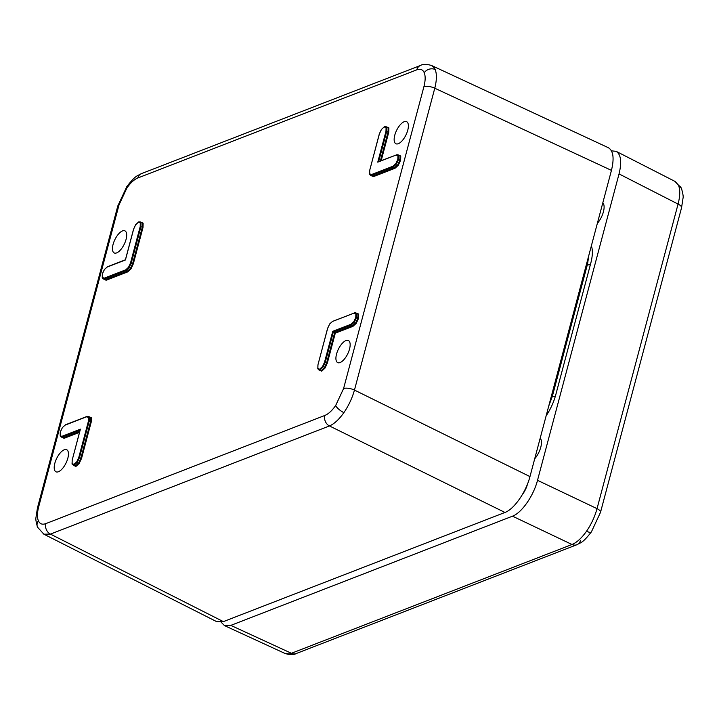 <?xml version="1.0" encoding="UTF-8"?>
<svg xmlns="http://www.w3.org/2000/svg" width="719" height="719" viewBox="0 0 719 719"><rect width="100%" height="100%" fill="white"/><g stroke="black" fill="none" stroke-linecap="round" stroke-linejoin="round"><path stroke-width="1.08" d="M285.101 653.454L289.245 653.913L291.402 653.283L572.018 544.499C576.809 542.521 581.644 538.1 586.524 531.251C591.333 524.214 594.829 516.673 597.031 508.639L678.071 204.07C680.12 196.125 680.282 189.906 678.547 185.412L675.168 181.548M527.503 484.04A13.58 5.77 115.9 0 1 522.38 494.564M534.702 458.776A13.58 5.77 -64.1 0 0 540.176 438.231M602.81 202.839A13.58 5.77 115.9 0 1 597.336 223.384M221.2 622.241L224.445 625.575L230.808 625.386L291.402 653.283A8.152 6.705 -111.2 0 0 296.192 653.544L296.192 653.544C293.774 655 290.063 654.982 285.084 653.49L224.445 625.575M580.503 540.382A8.152 6.705 -111.2 0 1 576.809 544.759A8.152 6.705 -111.2 0 1 572.018 544.499L512.503 516.179L230.808 625.386M512.503 516.179C521.635 512.935 533.561 495.84 537.515 480.319L597.031 508.639A8.152 3.065 14.9 0 1 600.5 512.359L591.404 531.871C582.516 543.213 581.41 542.18 576.809 544.759L296.192 653.544M678.547 185.412A8.152 6.911 -22.9 0 1 681.504 188.522C682.951 193.77 683.472 196.925 683.05 198.004L681.54 207.791A8.152 3.065 14.9 0 0 678.071 204.07L619.041 173.917L537.515 480.319M619.041 173.917C621.944 161.982 620.973 154.459 616.138 151.332L611.474 150.846M591.369 245.826A31.232 13.275 115.9 0 1 590.757 263.253L555.742 394.875A31.232 13.275 115.9 0 1 546.143 415.789M416.786 69.833L137.778 177.997C134.201 179.462 130.588 182.779 126.921 187.956L119.021 204.897L38.7 506.751C37.154 512.737 37.046 517.41 38.377 520.763C39.806 523.953 42.286 524.906 45.809 523.621L324.826 415.465C328.403 414 332.016 410.675 335.674 405.507L343.583 388.566L423.904 86.711C425.441 80.726 425.558 76.052 424.228 72.7C422.799 69.509 420.318 68.548 416.786 69.833A8.152 6.705 68.8 0 1 420.48 65.465L420.48 65.465C422.934 64 426.655 64.018 431.634 65.528L608.337 147.701C613.343 150.702 614.377 158.261 611.447 170.376L529.966 476.598C526.011 492.12 514.085 509.214 504.954 512.458L223.366 621.62L216.814 621.719L43.85 534.181L50.429 534.1L223.366 621.62M345.956 340.563A12.277 5.222 -64.1 0 0 337.328 351.636A12.277 5.222 -64.1 0 0 337.633 362.583A12.277 5.222 -64.1 0 0 347.726 353.838A12.277 5.222 -64.1 0 0 348.356 340.491A12.277 5.222 -64.1 0 0 345.956 340.563M116.64 252.899A12.277 5.222 -64.1 0 0 125.313 241.737A12.277 5.222 -64.1 0 0 124.89 230.835A12.277 5.222 -64.1 0 0 114.878 239.625A12.277 5.222 -64.1 0 0 114.168 252.926A12.277 5.222 -64.1 0 0 116.64 252.899M64.261 449.77A12.277 5.222 115.9 0 1 66.66 449.699A12.277 5.222 115.9 0 1 66.031 463.036A12.277 5.222 115.9 0 1 55.938 471.79A12.277 5.222 115.9 0 1 55.624 460.834A12.277 5.222 115.9 0 1 64.261 449.77M398.344 143.692A12.277 5.222 115.9 0 1 395.863 143.728A12.277 5.222 115.9 0 1 396.573 130.427A12.277 5.222 115.9 0 1 406.586 121.637A12.277 5.222 115.9 0 1 407.008 132.53A12.277 5.222 115.9 0 1 398.344 143.692M356.588 313.16L358.691 314.068L358.592 318.265L356.22 323.343L352.966 326.327L352.661 325.626L355.68 322.867L357.864 318.166L357.963 314.284L355.833 312.819M355.842 312.828L354.206 312.855L355.842 312.828L356.588 313.664L356.507 317.519L355.788 317.421L355.86 313.879L353.964 313.142L332.439 321.483L329.67 324.026L327.648 328.358L317.96 364.767L317.879 368.344L321.402 370.465L324.413 367.697L326.606 362.996L334.695 332.591L335.288 333.185L327.325 363.095L324.952 368.173L321.708 371.157L319.425 370.159M74.264 465.75L75.63 465.732L78.65 462.973L80.843 458.264L90.54 421.801L90.639 417.919L88.509 416.454M141.023 222.252L143.126 223.16L143.027 227.366L133.321 263.828L130.948 268.906L127.694 271.89L127.389 271.198L130.409 268.43L132.602 263.729L142.299 227.267L142.398 223.375A6.786 2.885 -64 0 0 141.652 222.539L140.268 221.91M371.795 175.93L373.17 175.921L394.713 167.563L397.733 164.804L399.926 160.103L400.016 156.221L399.27 155.385L397.895 154.756L398.65 155.601L398.569 159.456L396.376 164.13L393.365 166.898L371.849 175.238L370.474 175.247L369.782 174.438A0.539 0.458 157.1 0 1 369.584 174.232L371.786 175.93M386.795 126.984L388.889 127.892L388.79 132.089L388.071 131.99L388.161 128.099L386.04 126.634L386.795 127.479L386.705 131.37L378.661 161.613M431.625 65.573L434.159 67.685L435.175 69.527C436.918 74.03 436.784 80.258 434.77 88.221L354.458 390.075C352.211 398.101 348.679 405.624 343.88 412.652C339 419.51 334.182 423.94 329.446 425.945L50.429 534.1A8.152 6.705 68.8 0 1 45.809 523.621M319.757 369.09L322.516 366.555L324.53 362.223L325.258 362.322L323.056 367.023L320.063 369.782L318.706 369.791L318.014 368.982A0.539 0.458 157.1 0 1 317.816 368.766L320.018 370.474M320.036 370.474A6.786 2.885 -64.2 0 0 321.402 370.465L321.708 371.157M358.592 318.265L356.507 317.519L354.323 322.193L351.312 324.961L333.346 331.926L334.695 332.591L352.661 325.626L351.007 324.26L353.775 321.717L355.788 317.421M396.582 154.801L397.895 154.765L396.582 154.801M381.43 129.492L384.431 126.661L386.049 126.643L384.431 126.661L381.43 129.492L379.416 133.815L369.728 170.232L369.638 173.809L371.543 174.537L393.059 166.197L395.836 163.653L397.841 159.357L400.645 160.202L398.281 165.28L395.019 168.264L373.476 176.613L371.184 175.625M89.264 416.795L91.358 417.703L91.259 421.9L81.562 458.363L79.189 463.449L75.935 466.433L72.251 464.249A0.539 0.458 157.1 0 1 72.053 464.043L74.255 465.741M86.64 416.777L88.518 416.463L89.264 417.29L89.174 421.181L79.485 457.599L77.293 462.299L74.3 465.058L73.994 464.357L76.744 461.823L78.766 457.491L88.455 421.082L88.536 417.505L86.64 416.777L65.114 425.118L62.346 427.661L60.288 432.137M60.333 431.957L60.261 435.498L62.463 436.927L61.088 436.945L60.396 436.136A0.539 0.458 157.1 0 1 60.198 435.921L62.4 437.628L63.784 437.61L79.746 431.427M138.983 221.946L140.277 221.919L141.023 222.755L140.942 226.647L131.253 263.055L129.052 267.756L126.041 270.524L104.525 278.864L103.141 278.873L102.449 278.073A0.539 0.458 157.1 0 1 102.314 277.435L104.219 278.172L125.735 269.832L128.512 267.288L130.525 262.956L140.214 226.548L140.304 222.962L138.416 222.225L138.983 221.946M102.538 274.218L102.314 277.435M138.416 222.225L135.666 224.759L133.644 229.091L125.43 259.972L107.176 267.055L104.399 269.499L102.305 273.966L102.26 277.867L104.462 279.565L105.846 279.547L127.389 271.198L125.735 269.832M378.616 161.766L377.763 162.152L385.986 131.271L386.067 127.694L384.189 126.948M80.258 429.737L72.197 460.043L72.107 463.62L73.994 464.357M324.53 362.223L332.753 331.333L333.346 331.926L325.258 362.322L327.325 363.095M681.504 188.522L675.186 181.503L616.138 151.332M586.524 531.251A8.152 2.579 34.9 0 0 591.404 531.871M552.264 396.6A9.509 3.577 14.9 0 1 555.284 396.511M587.288 264.978A9.509 3.577 14.9 0 1 590.326 264.889M552.12 396.69L587.378 264.152M586.722 263.28L587.216 263.576A25.686 10.92 -64.1 0 0 588.43 256.863M551.455 395.827L551.949 396.115A25.686 10.92 -64.1 0 1 549.46 403.332M388.79 132.089L381.196 160.625M398.65 155.097L400.744 156.005L400.645 160.202M127.694 271.89L106.151 280.248L103.86 279.251M79.503 432.335L64.09 438.311L61.807 437.314M75.935 466.433L73.662 465.436M352.966 326.327L335.288 333.185M356.22 323.343L355.68 322.867M358.691 314.068A0.539 0.458 -22.9 0 1 357.963 314.284M324.952 368.173L324.413 367.697M79.189 463.449L78.65 462.973M88.455 421.082L91.259 421.9M91.358 417.703A0.539 0.458 -22.9 0 1 90.639 417.919M140.214 226.548L143.027 227.366M143.126 223.16A0.539 0.458 -22.9 0 1 142.398 223.375M130.948 268.906L130.409 268.43M400.744 156.005A0.539 0.458 -22.9 0 1 400.016 156.221M393.059 166.197L395.019 168.264M398.281 165.28L397.733 164.804M388.889 127.892A0.539 0.458 -22.9 0 1 388.161 128.099M335.674 405.507A8.152 2.579 34.9 0 0 343.88 412.652M529.966 476.598L354.458 390.075A8.152 3.065 -165.1 0 0 343.583 388.566M424.228 72.7A8.152 6.911 -22.9 0 1 435.175 69.527M38.377 520.763A8.152 6.911 157.1 0 0 37.496 527.144L43.859 534.19M126.921 187.956A8.152 2.579 -145.1 0 1 126.877 186.509L117.781 206.02L37.46 507.875A8.152 3.065 -165.1 0 1 38.7 506.751M119.021 204.897A8.152 3.065 -165.1 0 0 117.781 206.02M611.447 170.376L434.77 88.221A8.152 3.065 -165.1 0 0 423.904 86.711M504.954 512.458L329.446 425.945A8.152 6.705 68.8 0 1 324.826 415.465M317.879 368.344A0.539 0.458 157.1 0 0 317.816 368.766L317.915 364.955M332.753 331.333L351.007 324.26M353.775 321.717L354.323 322.193M355.86 313.879A0.539 0.458 -22.9 0 1 356.588 313.664M333.005 321.213L353.964 313.142M322.516 366.555L323.056 367.023M397.841 159.357L397.922 155.807L396.016 155.079L377.763 162.152M397.922 155.807A0.539 0.458 -22.9 0 1 398.65 155.601M396.016 155.079L378.23 161.784M395.836 163.653L396.376 164.13M386.067 127.694A0.539 0.458 -22.9 0 1 386.795 127.479M369.638 173.809A0.539 0.458 157.1 0 0 369.584 174.232L369.674 170.412M371.543 174.537L373.476 176.613M380.369 160.948L388.071 131.99L385.986 131.271M78.766 457.491L81.562 458.363M76.744 461.823L77.293 462.299M62.158 436.235L80.411 429.162M60.261 435.498A0.539 0.458 157.1 0 0 60.198 435.921L60.252 432.029L62.436 427.535M62.346 427.661L65.114 425.118M72.107 463.62A0.539 0.458 157.1 0 0 72.053 464.043L72.197 460.043M88.536 417.505A0.539 0.458 -22.9 0 1 89.264 417.29M80.097 430.097L62.463 436.927L64.09 438.311M140.304 222.962A0.539 0.458 -22.9 0 1 141.023 222.755M130.525 262.956L133.321 263.828M104.399 269.598L102.386 273.894M106.151 280.248L104.219 278.172M128.512 267.288L129.052 267.756M126.877 186.509C135.756 175.166 136.871 176.2 141.463 173.621L141.463 173.621A8.152 6.705 68.8 0 0 137.778 177.997M369.728 170.232L379.326 133.896L381.43 129.393M107.742 266.776L107.176 267.055M72.152 460.223L80.267 429.459M317.96 364.767L327.567 328.43L329.67 323.936L332.439 321.483M681.54 207.791L600.5 512.359M548.732 406.064L552.282 396.546L587.549 263.999L588.843 255.317M88.518 416.463L86.882 416.481L65.366 424.821M140.277 221.919L138.668 221.928L135.666 224.67L133.563 229.163L125.403 259.829M420.48 65.465L141.463 173.621M37.496 527.144C36.049 521.904 35.528 518.741 35.95 517.671L37.46 507.875M104.399 269.499L107.419 266.758L125.421 259.784"/></g></svg>
